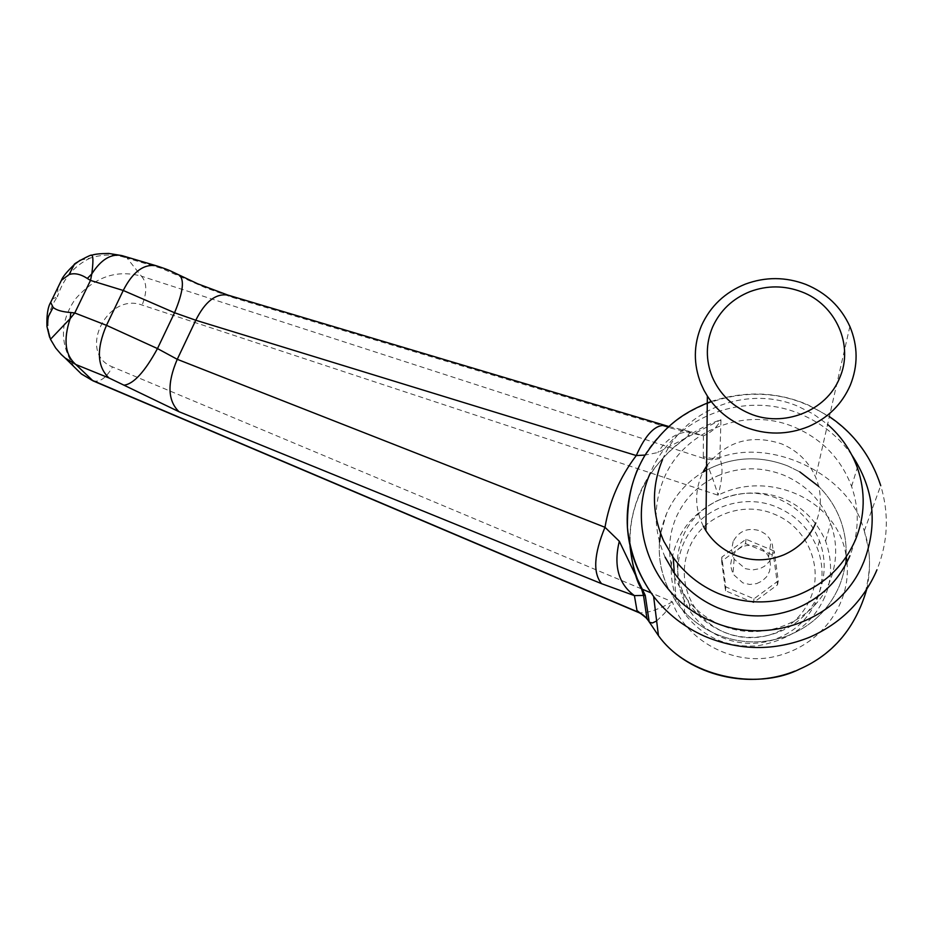 <?xml version="1.0" encoding="UTF-8"?>
<svg xmlns="http://www.w3.org/2000/svg" width="933" height="933" viewBox="0 0 933 933"><rect width="100%" height="100%" fill="white"/><g stroke="black" fill="none" stroke-linecap="round" stroke-linejoin="round"><path stroke-width="0.7" stroke-dasharray="4.67 3.5" d="M706.596 466.034C726.049 441.204 751.112 433.845 781.796 443.945C797.505 450.639 808.771 461.683 815.617 477.078C821.833 492.402 821.88 507.704 815.769 522.993M703.342 526.224C695.12 509.5 694.467 492.624 701.383 475.597L703.634 470.955M659.526 541.933C658.348 557.572 661.054 572.64 667.643 587.137L676.168 601.855L674.279 573.014L676.168 601.855C686.501 616.258 699.902 627.046 716.357 634.23C739.869 643.863 763.509 644.423 787.289 635.921C811.652 626.265 828.994 609.622 839.327 586.006C847.852 564.698 848.389 543.158 840.96 521.372C836.178 508.088 828.761 496.426 818.696 486.396C828.761 496.426 836.178 508.088 840.96 521.372C848.389 543.158 847.852 564.698 839.327 586.006C828.994 609.622 811.652 626.265 787.289 635.921C763.509 644.423 739.869 643.863 716.357 634.23C699.902 627.046 686.501 616.258 676.168 601.855L667.643 587.137C656.879 562.552 656.517 538.049 666.559 513.64C674.337 496.064 686.501 482.209 703.027 472.086C686.501 482.209 674.337 496.064 666.559 513.64L660.599 533.536M787.79 465.952L799.803 471.888L787.79 465.952C759.847 455.234 732.767 456.61 706.549 470.08C732.767 456.61 759.847 455.234 787.79 465.952M662.57 459.514C683.026 409.704 746.913 384.489 797.855 406.228L813.483 414.1L827.594 424.41M820.539 543.787L819.466 540.79C811.57 521.302 797.89 507.342 778.425 498.898C742.551 483.247 697.359 501.044 682.991 536.428C675.772 553.899 675.422 571.637 681.965 589.656L689.522 604.257C697.756 616.375 708.672 625.402 722.27 631.326C758.342 647.665 804.654 629.53 818.777 593.481C825.343 577.177 825.927 560.605 820.539 543.787M818.463 551.38L817.413 548.429C809.657 529.268 796.211 515.529 777.096 507.225C741.84 491.819 697.418 509.301 683.294 544.091C676.203 561.269 675.865 578.717 682.303 596.432L689.72 610.8C697.814 622.719 708.544 631.594 721.897 637.426C738.248 644.19 754.879 645.17 771.801 640.353C792.898 633.554 807.873 620.188 816.713 600.246C823.174 584.21 823.757 567.917 818.463 551.38M756.605 583.638L762.156 580.991L766.588 576.792L769.457 571.497L770.53 565.771L769.842 559.963L767.602 554.82L763.509 550.062L758.132 546.761C746.47 543.158 737.758 546.575 731.997 557.024L730.481 565.316L732.965 574.075L742.82 582.868L749.665 584.455L756.605 583.638M733.14 541.525L731.565 550.12L734.131 559.17L745.327 568.663L752.488 569.946L759.87 568.663L764.395 566.319L768.99 561.969L771.964 556.476L773.084 550.552L772.372 544.545L769.445 538.318L765.795 534.294L760.22 530.889C748.126 527.168 739.099 530.714 733.14 541.525M769.597 634.965C788.712 628.795 802.287 616.69 810.31 598.613C824.294 567.077 806.94 526.923 774.425 514.246C742.446 500.24 702.129 516.112 689.324 547.683C682.898 563.275 682.606 579.113 688.449 595.172C695.295 612.27 707.272 624.655 724.37 632.317C739.193 638.452 754.261 639.327 769.597 634.965M774.203 551.041L746.003 539.251L721.839 557.106L725.757 586.869L754.004 598.811L778.285 580.839L774.203 551.041L773.48 555.298L745.56 543.612L721.629 561.293L725.512 590.764L753.479 602.601L777.516 584.816L773.48 555.298M754.004 598.811L753.479 602.601M778.285 580.839L777.516 584.816M725.757 586.869L725.512 590.764M721.839 557.106L721.629 561.293M746.003 539.251L745.56 543.612M665.124 557.234C653.543 530.877 653.158 504.613 663.969 478.431C683.679 430.346 745.257 406.053 794.333 427.104C821.915 438.907 841.006 458.674 851.596 486.42C859.631 509.768 859.06 532.883 849.905 555.765M824.819 596.747C812.923 623.78 790.379 640.143 757.188 645.858C726.959 647.875 702.794 637.169 684.694 613.727L676.483 598.729C669.206 578.133 669.486 559.089 677.311 541.583C684.332 524.649 697.429 511.144 716.614 501.044C760.302 481.685 806.847 497.965 825.588 541.047C832.493 560.966 832.236 579.533 824.819 596.747M717.43 475.958C739.309 466.698 761.445 466.442 783.86 475.189C806.182 484.822 821.775 500.834 830.638 523.238C837.694 542.971 837.344 562.541 829.589 581.924C813.646 622.696 761.188 643.234 720.381 624.76C705.301 618.194 693.126 608.246 683.854 594.927L675.2 578.647C667.433 558.027 667.713 537.676 676.017 517.605C684.53 498.63 698.327 484.752 717.43 475.958M866.722 589.329C871.119 568.465 870.314 549.024 864.32 530.994L863.457 528.405C849.345 475.014 772.524 437.74 719.611 457.578L711.389 458.395L703.307 456.68L704.24 458.593C708.509 466.57 713.127 478.781 718.083 495.225C722.643 478.396 723.215 466.197 719.81 458.604L720.964 419.722C665.381 438.533 625.623 493.58 630.521 548.103M57.974 287.341L57.449 296.764C63.187 278.769 74.057 265.905 90.069 258.149L91.236 255.397M80.168 260.225L90.069 258.149C102.817 254.021 115.167 254.021 127.121 258.149L122.445 255.759M49.589 337.21L50.72 339.355C45.589 324.602 47.828 310.409 57.449 296.764L52.271 299.085M50.557 339.425L56.785 349.537L65.053 357.957M719.81 458.604L711.937 459.806L704.24 458.593L141.431 276.191L127.121 258.149L161.491 268.331L205.307 287.691L232.877 297.569L669.299 427.781L703.4 435.816C711.238 432.597 717.092 427.244 720.952 419.733L657.847 452.552L645.03 455.082M703.307 456.68L703.4 435.816L691.411 431.932C678.034 431.419 666.85 438.288 657.847 452.552M669.299 427.781L665.87 425.646M232.877 297.569L228.538 295.283M176.757 274.594L179.066 274.99M161.491 268.331L156.861 265.94M649.216 621.996L643.257 615.092M656.645 620.993L664.704 613.121L672.366 601.832C657.94 609.82 646.849 613.459 639.093 612.724L639.047 612.701M92.95 380.827C99.784 382.565 106.304 377.935 112.52 366.914C77.007 353.479 106.782 291.807 142.143 305.068L718.083 495.225C768.395 469.299 838.662 499.493 846.254 556.838M74.29 366.996C59.572 344.032 59.864 321.465 75.165 299.295C94.525 276.984 116.613 269.287 141.431 276.191C146.982 282.361 147.216 291.982 142.143 305.068M637.274 470.034C663.141 407.173 744.359 376.244 807.943 405.225C842.919 421.098 866.885 446.954 879.819 482.793L880.717 485.557C889.266 514.06 888.018 542.131 876.962 569.771M851.876 455.129C839.175 437.285 822.743 423.92 802.602 415.033C745.945 389.131 673.428 416.736 650.429 472.798M846.954 562.179C851.397 604.479 820.317 646.231 775.125 656.47C734.014 666.71 685.009 640.341 672.366 601.832L650.919 592.828M641.484 588.875L112.52 366.914M849.87 326.457L815.617 477.078M851.596 486.42L857.322 467.62M819.466 540.79L817.413 548.429M689.522 604.257L689.72 610.8M768.605 556.663L771.09 541.128M734.131 559.17L732.965 574.075M684.694 613.727L683.854 594.927M825.588 541.058L830.638 523.238M864.285 530.877L880.717 485.557M711.168 401.47C744.966 390.495 777.224 391.627 807.931 404.84L829.367 416.584M688.496 436.282C687.399 435.303 688.379 433.845 691.411 431.897L668.844 426.521M864.32 530.994L864.32 530.994C868.996 551.438 873.696 562.179 863.142 600.782C849.881 634.498 827.105 657.94 794.811 671.107M630.008 546.365C628.959 529.058 632.177 511.424 639.676 493.487C645.531 479.119 659.981 455.84 688.624 436.201"/><path stroke-width="1.4" d="M801.727 291.866C784.466 285.358 767.229 285.265 750.039 291.609C732.638 298.618 720.159 310.444 712.59 327.075C705.733 343.531 705.605 360.126 712.206 376.85C719.553 393.796 731.997 406.018 749.537 413.517C783.277 428.107 826.475 411.103 839.607 378.028C854.173 345.502 835.851 304.52 801.727 291.866M704.053 390.391L701.01 383.895C693.301 364.29 693.464 344.86 701.511 325.605C710.386 306.152 724.988 292.332 745.339 284.122C765.445 276.704 785.609 276.798 805.809 284.402C826.218 292.81 840.901 306.829 849.87 326.457C858.033 346.026 858.162 365.643 850.255 385.306C841.928 404.222 828.049 417.961 808.596 426.556C787.37 435.105 766.063 435.221 744.686 426.894C728.918 420.293 716.474 410.007 707.366 396.059L704.053 390.391M815.769 522.993C809.319 537.676 798.636 548.312 783.685 554.902C767.381 561.456 751.018 561.444 734.586 554.878C722.469 549.654 712.905 541.595 705.884 530.667L703.342 526.224M703.634 470.955L706.596 466.034M827.594 424.41C841.239 436.341 851.153 450.744 857.322 467.62C865.672 491.808 865.101 515.762 855.608 539.496C844.085 565.806 824.714 584.361 797.47 595.184C770.88 604.701 744.452 604.117 718.177 593.435C699.773 585.481 684.799 573.503 673.276 557.514L663.76 541.152C651.759 513.85 651.362 486.641 662.57 459.514M799.803 471.888L818.696 486.396L799.803 471.888M703.027 472.086L706.549 470.08L703.027 472.086M659.526 541.933L660.599 533.536M849.905 555.765C838.802 581.131 820.142 599.021 793.913 609.436C768.302 618.602 742.843 618.019 717.535 607.71C699.82 600.024 685.393 588.455 674.279 573.014L665.124 557.234M630.521 548.103C631.944 565.363 636.854 581.119 645.251 595.394L634.405 595.616L601.552 583.661L178.984 411.698L108.998 377.97L75.865 364.535L65.135 358.015L61.216 354.482L55.653 347.986L50.557 339.425M74.29 366.996L81.253 373.818L91.586 380.046L638.09 612.083L643.257 615.092L638.09 612.083L636.982 610.544L646.942 618.509L658.453 635.665C686.933 675.889 755.66 691.318 799.534 669.148C833.134 654.418 855.526 627.816 866.722 589.329M650.429 472.798C625.67 526.445 653.392 596.782 710.421 620.702C766.413 646.884 839.432 619.897 862.792 564.22L863.923 561.596C878.046 524.183 874.034 488.694 851.876 455.129M91.236 255.397L91.784 255.257C93.277 256.05 93.288 262.255 91.807 273.882L90.501 280.425L87.317 278.454C80.448 274.022 74.36 272.739 69.03 274.617L61.438 280.308L57.974 287.341M69.03 274.617L74.267 264.587L80.168 260.225M87.317 278.454L91.807 273.882C101.021 259.561 111.004 253.461 121.768 255.56L122.445 255.759M52.271 299.085L50.674 302.397L53.134 307.365C56.202 310.141 62.103 311.867 70.826 312.532L70.15 318.631L50.475 339.274L46.953 326.573L49.589 337.21M70.826 312.532L74.768 312.963L70.15 318.631C63.164 339.857 65.065 355.158 75.865 364.535L92.95 380.816L81.591 374.086M53.134 307.365L48.376 316.532L46.953 326.573M74.768 312.963L106.49 325.325L157.479 348.569L177.258 359.31L604.981 527.297L619.302 541.233C613.424 565.795 618.462 583.918 634.405 595.616L636.982 610.544M619.302 541.233L645.251 595.394L649.216 621.996M665.87 425.646L665.357 425.495C655.351 424.41 645.659 434.416 636.283 455.549C619.897 477.241 609.459 501.149 604.981 527.297C593.924 554.155 592.782 572.944 601.552 583.661M228.538 295.283L227.932 295.096C215.815 293.195 205.097 301.569 195.778 320.241L177.258 359.31C167.042 383.206 167.613 400.665 178.984 411.698M156.861 265.94L156.231 265.753C170.867 270.512 169.934 270.78 179.066 274.99C184.676 279.48 183.171 292.064 174.553 312.73L157.479 348.569C144.767 371.835 133.594 384.034 123.972 385.189M121.791 255.56L156.231 265.753C143.647 263.724 132.661 271.958 123.249 290.466L106.49 325.325C96.251 349.14 97.09 366.692 108.998 377.97M179.066 274.99L197.726 283.807L227.932 295.096L668.844 426.521M645.03 455.082L636.283 455.549L195.778 320.241L174.553 312.73L123.249 290.466L90.501 280.425M643.257 615.092L646.942 618.509L643.548 595.651L641.612 589.131M649.473 622.264L652.435 622.964L656.645 620.993M876.962 569.771L875.69 572.722C862.022 602.321 839.992 623.827 809.611 637.227C774.507 651.292 739.461 650.942 704.45 636.178C684.099 627.034 667.153 613.797 653.625 596.467C625.11 556.593 619.664 514.445 637.274 470.034M74.78 312.928L90.478 280.46M650.919 592.828L641.484 588.875M846.254 556.838L846.954 562.179M707.366 396.059L705.884 530.667M673.276 557.514L674.279 573.014M794.811 671.107C744.336 691.551 684.356 672.017 658.453 635.665L653.625 596.467C638.639 575.626 629.903 552.663 627.431 527.565C627.023 491.504 635.478 471.981 644.493 456.074C666.442 422.964 685.405 411.803 711.168 401.47M880.717 485.557C871.084 456.295 853.963 433.297 829.367 416.584M61.415 280.25C62.604 276.949 66.884 271.736 74.267 264.587M121.768 255.56L108.718 253.449C99.994 253.566 94.35 254.173 91.784 255.257C92.472 253.426 72.063 264.552 74.325 264.517M61.403 280.297L50.662 302.385C47.828 307.085 46.592 315.062 46.942 326.328M639.047 612.701L92.95 380.827M641.636 589.189C636.388 581.154 632.516 566.879 630.008 546.365M65.135 358.015L81.253 373.818"/></g></svg>
